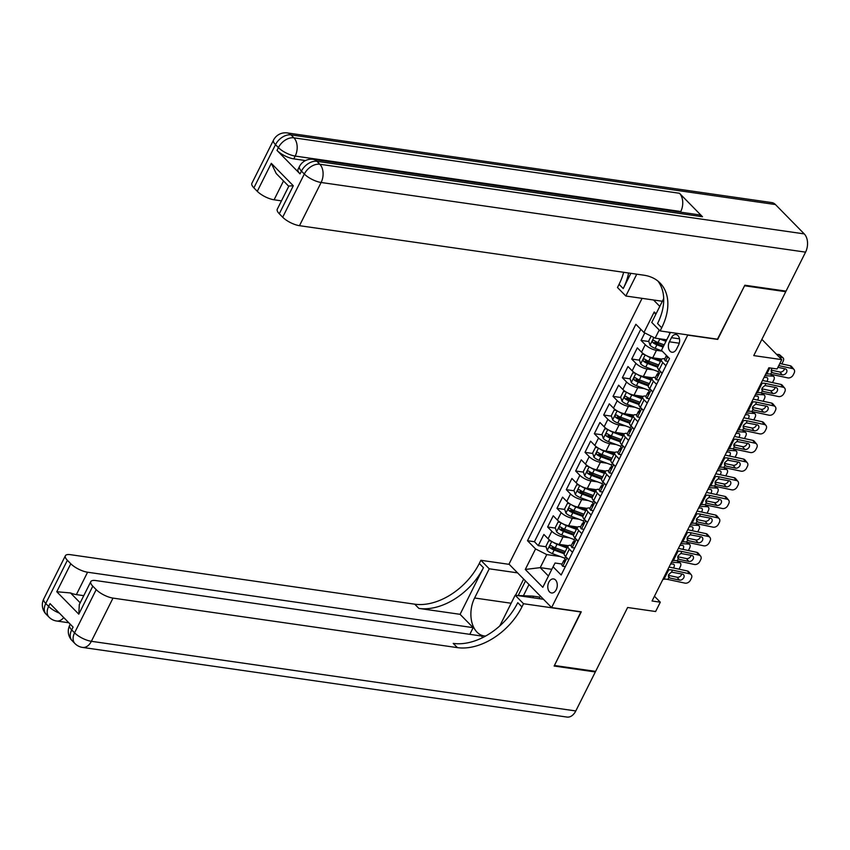 <?xml version="1.0" encoding="UTF-8"?>
<svg xmlns="http://www.w3.org/2000/svg" width="850" height="850" viewBox="0 0 850 850"><rect width="100%" height="100%" fill="white"/><g stroke="black" fill="none" stroke-linecap="round" stroke-linejoin="round"><path stroke-width="1.27" d="M556.219 589.709A7.098 4.686 -81.8 0 0 553.541 578.924A7.098 4.686 -81.8 0 0 548.845 582.186A7.098 4.686 -81.8 0 0 551.523 592.971A7.098 4.686 -81.8 0 0 556.219 589.709M642.079 298.35L508.991 564.124L551.618 607.569L687.809 334.921M551.618 607.569L581.283 611.83L554.423 665.476L595.616 671.394L627.619 607.495L655.626 611.522L660.301 602.193L654.447 596.232M785.071 290.998L785.751 291.699L753.748 355.598L781.766 359.635L761.876 339.373M717.464 339.182L744.558 285.77L785.751 291.699M644.799 332.924L641.049 340.404L648.837 341.519M654.691 342.359L659.239 343.017M661.799 359.104L652.726 357.797A8.872 2.996 -153.4 0 1 641.527 352.155L637.319 347.862L631.709 359.061L639.497 360.177M645.341 361.016L649.899 361.675M652.449 377.761L643.376 376.454A8.872 2.996 26.6 0 1 632.177 370.812L627.969 366.52L622.37 377.719L630.148 378.834M636.002 379.674L640.549 380.332M643.11 396.419L634.036 395.112A8.872 2.996 26.6 0 1 622.838 389.47L618.63 385.178L613.02 396.376L620.808 397.492M626.652 398.342L631.21 398.99M633.771 415.076L624.697 413.769A8.872 2.996 26.6 0 1 613.487 408.127L609.291 403.846L603.681 415.034L611.458 416.149M617.312 416.999L621.871 417.647M624.421 433.734L615.347 432.427A8.872 2.996 26.6 0 1 604.148 426.785L599.941 422.503L594.341 433.691L602.119 434.817M607.973 435.657L612.521 436.305M615.081 452.391L606.008 451.084A8.872 2.996 26.6 0 1 594.809 445.442L590.601 441.161L584.991 452.349L592.779 453.475M598.623 454.314L603.181 454.962M605.742 471.049L596.657 469.742A8.872 2.996 26.6 0 1 585.459 464.1L581.251 459.818L575.652 471.006L583.429 472.132M589.284 472.972L593.842 473.631M596.392 489.706L587.318 488.399A8.872 2.996 26.6 0 1 576.119 482.757L571.912 478.476L566.302 489.674L574.09 490.79M579.944 491.629L584.492 492.288M587.053 508.364L577.979 507.057A8.872 2.996 26.6 0 1 566.78 501.415L562.572 497.133L556.963 508.332L564.74 509.447M570.594 510.287L575.153 510.946M577.702 527.021L568.629 525.725A8.872 2.996 26.6 0 1 557.43 520.072L553.222 515.791L547.623 526.989L555.401 528.105M561.255 528.944L565.803 529.603M572.496 552.33L569.341 549.121A8.872 2.996 -153.4 0 1 568.002 546.093A8.872 2.996 -153.4 0 1 571.327 545.371L571.381 545.381M581.836 533.673L578.68 530.464A8.872 2.996 -153.4 0 1 577.341 527.436A8.872 2.996 -153.4 0 1 580.667 526.713L580.72 526.713M591.186 515.015L588.03 511.796A8.872 2.996 -153.4 0 1 586.691 508.778A8.872 2.996 -153.4 0 1 590.006 508.056L590.07 508.056M600.525 496.358L597.369 493.138A8.872 2.996 -153.4 0 1 596.031 490.121A8.872 2.996 -153.4 0 1 599.356 489.398L599.409 489.398M609.864 477.7L606.719 474.481A8.872 2.996 -153.4 0 1 605.381 471.463A8.872 2.996 -153.4 0 1 608.696 470.73L608.749 470.741M619.214 459.043L616.059 455.823A8.872 2.996 -153.4 0 1 614.72 452.806A8.872 2.996 -153.4 0 1 618.035 452.072L618.099 452.083M628.554 440.385L625.398 437.166A8.872 2.996 -153.4 0 1 624.059 434.148A8.872 2.996 -153.4 0 1 627.385 433.415L627.438 433.426M637.904 421.717L634.748 418.508A8.872 2.996 -153.4 0 1 633.409 415.48A8.872 2.996 -153.4 0 1 636.724 414.757L636.778 414.768M647.243 403.059L644.088 399.851A8.872 2.996 -153.4 0 1 642.749 396.822A8.872 2.996 -153.4 0 1 646.074 396.1L646.128 396.111M656.582 384.402L653.438 381.193A8.872 2.996 -153.4 0 1 652.088 378.165A8.872 2.996 -153.4 0 1 655.414 377.442L655.467 377.453M781.766 359.635L777.091 368.964L768.857 367.774L652.056 601.003L660.301 602.193M671.447 337.694L669.396 341.796A6.874 4.537 -81.8 0 0 671.989 352.24A6.874 4.537 -81.8 0 0 676.536 349.084L678.597 344.973A6.874 4.537 -81.8 0 0 676.005 334.528A6.874 4.537 -81.8 0 0 671.447 337.694L679.479 338.853M653.523 299.986L659.802 306.382M562.031 564.039L555.061 563.029L553.074 566.78L561.149 575.004L669.524 358.562L661.459 350.338L670.438 332.424M553.074 566.78L542.799 587.308L525.279 569.457L535.564 548.93L527.499 540.717L635.874 324.275L643.949 332.499L654.224 311.971L656.062 313.841M569.564 537.859L563.029 536.913A8.872 2.996 -153.4 0 1 551.831 531.271L547.623 526.989M568.363 545.679L559.289 544.383L563.029 536.913M578.903 519.201L572.369 518.256A8.872 2.996 -153.4 0 1 561.17 512.614L556.963 508.332M588.253 500.533L581.708 499.598A8.872 2.996 -153.4 0 1 570.509 493.956L566.302 489.674M597.593 481.876L591.058 480.941A8.872 2.996 -153.4 0 1 579.859 475.299L575.652 471.006M606.932 463.218L600.398 462.283A8.872 2.996 -153.4 0 1 589.199 456.641L584.991 452.349M616.282 444.561L609.747 443.626A8.872 2.996 -153.4 0 1 598.538 437.984L594.341 433.691M625.621 425.903L619.087 424.968A8.872 2.996 -153.4 0 1 607.888 419.316L603.681 415.034M634.961 407.246L628.426 406.311A8.872 2.996 -153.4 0 1 617.227 400.658L613.02 396.376M644.311 388.588L637.776 387.653A8.872 2.996 -153.4 0 1 626.577 382.001L622.37 377.719M653.65 369.931L647.116 368.985A8.872 2.996 -153.4 0 1 635.917 363.343L631.709 359.061M665.933 365.744L662.777 362.536A8.872 2.996 -153.4 0 1 661.438 359.507A8.872 2.996 -153.4 0 1 664.753 358.785L664.817 358.796M662.267 351.167L656.466 350.328A8.872 2.996 -153.4 0 1 645.256 344.686L641.049 340.404M640.794 329.279L534.416 541.716L538.273 545.647L546.061 546.763M559.289 544.383A8.872 2.996 26.6 0 1 548.091 538.73L543.883 534.448L538.273 545.647M662.192 373.214L659.037 369.994A8.872 2.996 -153.4 0 1 657.698 366.977L661.438 359.507M652.088 378.165L648.359 385.634A8.872 2.996 26.6 0 0 649.697 388.652L652.853 391.871M642.749 396.822L639.009 404.292A8.872 2.996 26.6 0 0 640.347 407.309L643.503 410.529M633.409 415.48L629.669 422.949A8.872 2.996 26.6 0 0 631.008 425.967L634.164 429.186M624.059 434.148L620.33 441.607A8.872 2.996 26.6 0 0 621.669 444.635L624.814 447.844M614.72 452.806L610.98 460.264A8.872 2.996 26.6 0 0 612.319 463.293L615.474 466.501M605.381 471.463L601.641 478.922A8.872 2.996 26.6 0 0 602.979 481.95L606.135 485.159M596.031 490.121L592.291 497.579A8.872 2.996 26.6 0 0 593.629 500.608L596.785 503.816M586.691 508.778L582.951 516.237A8.872 2.996 26.6 0 0 584.29 519.265L587.446 522.474M577.341 527.436L573.612 534.894A8.872 2.996 26.6 0 0 574.951 537.923L578.106 541.131M568.002 546.093L564.262 553.562A8.872 2.996 26.6 0 0 565.601 556.58L568.756 559.799M659.218 330.013L655.148 338.141L643.949 332.499M666.74 339.809L655.148 338.141M717.697 339.416L688.032 335.155M669.917 333.466L668.642 332.169M551.809 569.309L540.217 567.641L548.452 576.024M560.214 556.516L546.763 554.582L540.217 567.641L525.279 569.457M551.905 547.602L556.463 548.261M534.416 541.716L527.499 540.717M535.564 548.93L546.763 554.582M655.701 314.564L654.224 311.971M778.759 365.617L792.455 368.56L790.117 365.723A4.431 3.315 -39.5 0 1 791.669 366.637L794.006 369.474A4.431 3.315 140.5 0 0 792.455 368.56M779.822 363.513L790.117 365.723M668.1 361.409L665.497 361.016A5.876 1.987 -153.4 0 1 664.668 359.072L666.442 355.523A5.876 1.987 26.6 0 0 666.612 356.618L667.484 356.479M765.595 374.276L766.764 374.011A11.082 3.751 -153.4 0 1 770.61 374.202L787.791 377.889A4.431 3.315 140.5 0 0 793.209 374.924L794.144 373.065A4.431 3.315 140.5 0 0 794.006 369.474M777.92 367.306L785.209 368.868A3.549 2.656 -39.5 0 1 786.452 369.591A3.549 2.656 -39.5 0 1 786.558 372.459A3.549 2.656 -39.5 0 1 782.223 374.839L779.875 372.002L771.162 370.132M779.875 372.002A3.549 2.656 140.5 0 0 784.221 369.623A3.549 2.656 140.5 0 0 784.539 368.719M771.109 371.206L772.778 372.81L782.223 374.839M772.778 372.81L771.619 372.194L771.471 369.293L772.172 368.252M771.662 372.236L770.61 374.202M651.164 336.132L648.688 341.073L650.059 345.281A5.876 1.987 26.6 0 0 655.138 348.351L662.012 350.901M658.994 338.693A5.876 1.987 26.6 0 0 659.812 339.022L665.986 341.317M779.492 357.319L782 357.467L778.632 354.471A4.431 2.582 -48.5 0 1 779.705 354.886L783.073 357.871A4.431 2.582 131.5 0 0 782 357.467M776.592 354.354L778.632 354.471M663.648 339.362L666.442 340.404M664.211 344.856L658.028 342.571A5.876 1.987 -153.4 0 1 654.022 340.414C652.492 340.212 652.12 340.956 652.906 342.646A5.876 1.987 26.6 0 0 656.912 344.803L663.085 347.098M663.542 346.184L656.54 343.581A2.996 1.009 -153.4 0 1 655.276 342.986L652.906 342.646M783.073 357.871A4.431 2.582 131.5 0 1 783.116 361.367L782.181 363.237A4.431 2.582 131.5 0 1 781.777 363.938M516.981 595.478L532.929 596.126L539.516 597.082L539.984 598.782M532.929 596.126L533.386 597.837M305.49 160.554L293.792 158.876A13.303 4.494 -153.4 0 1 276.994 150.407L300.039 173.889A13.303 4.494 -153.4 0 1 298.031 169.352L299.434 166.558A13.303 4.494 26.6 0 0 301.442 171.084L300.039 173.889M744.844 285.217L717.793 339.235L660.121 330.937L661.704 327.771A55.431 37.166 135.5 0 0 660.067 283.018A55.431 37.166 135.5 0 0 643.875 275.198L299.487 225.686A13.303 4.494 -153.4 0 1 282.689 217.218L304.321 174.027L301.442 171.084A13.303 8.914 135.5 0 1 316.933 161.319L319.812 164.252L804.249 233.899A13.303 8.787 98.2 0 1 805.566 252.142L786.037 291.136L744.844 285.217M660.121 330.937L651.759 322.426L663.701 298.584M630.849 273.328L623.22 288.554A55.431 37.166 135.5 0 0 628.586 272.999M636.767 274.178L625.834 296.013L617.482 287.502L619.066 284.325A55.431 37.166 135.5 0 0 623.645 272.287M279.289 213.754A13.303 4.494 -153.4 0 1 277.281 209.217L288.756 186.299L276.229 173.538L271.299 163.338L293.303 185.768L279.289 213.754L282.689 217.218M775.444 204.553L291.008 134.895A13.303 8.787 -81.8 0 0 287.289 132.929L771.736 202.576A13.303 8.787 98.2 0 1 775.444 204.553L804.249 233.899M702.504 216.75L316.933 161.319A13.303 8.787 -81.8 0 0 313.214 159.343L698.796 214.784A13.303 8.787 98.2 0 1 702.504 216.75L679.458 193.269A13.303 8.787 98.2 0 1 680.765 211.512L680.446 212.139M662.362 301.261L625.834 296.013M281.467 200.855L274.082 199.792A13.303 4.494 -153.4 0 1 257.284 191.324L271.299 163.338M276.994 150.407L278.396 147.602L275.506 144.67L253.884 187.861L257.284 191.324M253.884 187.861A13.303 4.494 -153.4 0 1 251.876 183.334L273.498 140.133A13.303 4.494 26.6 0 0 275.506 144.67A13.303 8.914 135.5 0 1 291.008 134.895L293.888 137.827L679.458 193.269M661.704 327.771L657.56 323.542A55.431 37.166 135.5 0 0 657.868 281.031M293.303 185.768L289.457 185.969M594.649 671.256L595.329 671.957L575.801 710.951L91.364 641.304A13.303 8.787 -81.8 0 1 82.556 647.424A13.303 13.303 0 0 1 74.959 643.577A13.303 8.914 -44.5 0 1 74.566 632.836L96.199 589.634A13.303 4.494 26.6 0 0 112.997 598.102L91.364 641.304A13.303 4.494 -153.4 0 1 74.566 632.836L71.687 629.903L73.089 627.098L50.033 603.617L48.641 606.411L45.751 603.479A13.303 4.494 -153.4 0 1 43.743 598.942L65.376 555.751A13.303 4.494 26.6 0 0 67.384 560.288L45.751 603.479A13.303 8.914 135.5 0 0 46.144 614.221A13.303 13.303 0 0 1 43.743 598.942M595.329 671.957L554.136 666.039L580.964 611.787M517.565 572.868L489.239 568.799L474.608 597.996A24.948 16.479 -81.8 0 0 484.022 635.896A24.948 16.479 -81.8 0 0 485.679 636.002M499.672 626.014A24.948 16.479 -81.8 0 0 500.544 624.41L515.164 595.213L523.515 603.723L521.932 606.9A55.431 37.166 -44.5 0 1 457.374 647.626L112.997 598.102M489.239 568.799L480.877 560.288L479.294 563.454A55.431 37.166 -44.5 0 1 414.736 604.18L70.359 554.668A13.303 4.494 26.6 0 0 65.376 555.751M460.084 614.327L483.438 567.683A55.431 37.166 -44.5 0 1 418.891 608.409L460.084 614.327L473.163 627.651L469.816 634.334M482.832 637.511L481.344 635.991L95.763 580.55A13.303 4.494 26.6 0 0 90.791 581.644A13.303 4.494 26.6 0 0 92.799 586.171L78.784 614.168L56.769 591.738L70.507 592.949L80.187 602.809M56.769 591.738L70.784 563.752L67.384 560.288M70.784 563.752A13.303 4.494 26.6 0 0 87.582 572.22L76.373 594.607A13.303 4.494 -153.4 0 1 70.507 592.949M473.163 627.651L87.582 572.22M575.801 710.951A13.303 8.787 98.2 0 1 567.003 717.071L82.556 647.424M543.501 599.282L515.164 595.213M581.188 612.021L523.515 603.723M509.214 564.357L480.877 560.288M96.199 589.634L92.799 586.171M83.757 595.669L76.373 594.607M521.932 606.9L517.778 602.671A55.431 37.166 -44.5 0 1 453.231 643.397L457.374 647.626M90.791 581.644L79.305 604.562L78.784 614.168M515.546 595.266L523.653 579.073M525.502 580.954L518.319 595.298M529.008 584.524L523.472 595.584M760.92 383.605L762.099 383.339A11.082 3.751 -153.4 0 1 765.946 383.531L783.116 387.217L780.768 384.381A4.431 3.315 -39.5 0 1 782.319 385.294L784.667 388.131A4.431 3.315 140.5 0 0 783.116 387.217M762.492 380.481A16.628 5.621 -153.4 0 1 763.597 380.694L780.768 384.381M658.761 380.067L656.157 379.674A5.876 1.987 -153.4 0 1 655.329 377.729L657.103 374.191A5.876 1.987 26.6 0 0 657.273 375.275L657.528 375.456M756.256 392.944L757.424 392.668A11.082 3.751 -153.4 0 1 761.271 392.859L778.441 396.546A4.431 3.315 140.5 0 0 783.87 393.582L784.805 391.723A4.431 3.315 140.5 0 0 784.667 388.131M661.927 373.734L661.544 372.555M761.759 389.863L763.428 391.467L762.28 390.851L762.131 387.951L764.936 385.539L775.869 387.526A3.549 2.656 -39.5 0 1 777.112 388.248A3.549 2.656 -39.5 0 1 777.219 391.127A3.549 2.656 -39.5 0 1 772.873 393.497L770.536 390.66L761.823 388.79M770.536 390.66A3.549 2.656 140.5 0 0 774.881 388.28A3.549 2.656 140.5 0 0 775.189 387.377M763.428 391.467L772.873 393.497M762.312 390.894L761.271 392.859M658.527 373.469L657.666 373.756A5.876 1.987 26.6 0 0 657.103 374.191M657.879 375.371L657.273 375.275L658.389 373.044A5.876 1.987 -153.4 0 1 658.229 371.949L659.143 370.111M751.581 402.273L752.749 401.997A11.082 3.751 -153.4 0 1 756.596 402.188L773.766 405.886L771.428 403.038A4.431 3.315 -39.5 0 1 772.979 403.952L775.317 406.789A4.431 3.315 140.5 0 0 773.766 405.886M753.143 399.139A16.628 5.621 -153.4 0 1 754.258 399.351L771.428 403.038M649.421 398.724L646.818 398.331A5.876 1.987 -153.4 0 1 645.989 396.387L647.764 392.849A5.876 1.987 26.6 0 0 647.934 393.943L648.189 394.124M746.906 411.602L748.085 411.336A11.082 3.751 -153.4 0 1 751.931 411.517L769.101 415.214A4.431 3.315 140.5 0 0 774.531 412.239L775.455 410.38A4.431 3.315 140.5 0 0 775.317 406.789M652.588 392.392L652.205 391.212M752.42 408.521L754.088 410.125L752.93 409.509L752.792 406.608L755.586 404.196L766.519 406.183A3.549 2.656 -39.5 0 1 767.763 406.916A3.549 2.656 -39.5 0 1 767.879 409.785A3.549 2.656 -39.5 0 1 763.534 412.154L761.196 409.317L752.473 407.447M761.196 409.317A3.549 2.656 140.5 0 0 765.531 406.948A3.549 2.656 140.5 0 0 765.85 406.034M754.088 410.125L763.534 412.154M752.972 409.551L751.931 411.517M649.188 392.126L648.327 392.413A5.876 1.987 26.6 0 0 647.764 392.849M648.539 394.028L647.934 393.943L649.049 391.701A5.876 1.987 -153.4 0 1 648.879 390.607L649.804 388.769M742.241 420.931L743.41 420.665A11.082 3.751 -153.4 0 1 747.256 420.846L764.426 424.543L762.089 421.706A4.431 3.315 -39.5 0 1 763.64 422.609L765.977 425.446A4.431 3.315 140.5 0 0 764.426 424.543M743.803 417.796A16.628 5.621 -153.4 0 1 744.908 418.009L762.089 421.706M640.071 417.382L637.468 416.989A5.876 1.987 -153.4 0 1 636.639 415.044L638.414 411.506A5.876 1.987 26.6 0 0 638.584 412.601L638.839 412.781M737.566 430.259L738.735 429.994A11.082 3.751 -153.4 0 1 742.581 430.174L759.751 433.872A4.431 3.315 140.5 0 0 765.181 430.897L766.116 429.038A4.431 3.315 140.5 0 0 765.977 425.446M643.248 411.049L642.855 409.87M743.081 427.178L744.749 428.783L743.591 428.166L743.442 425.266L746.247 422.864L757.18 424.841A3.549 2.656 -39.5 0 1 758.423 425.574A3.549 2.656 -39.5 0 1 758.529 428.442A3.549 2.656 -39.5 0 1 754.194 430.812L751.846 427.975L743.134 426.105M751.846 427.975A3.549 2.656 140.5 0 0 756.192 425.606A3.549 2.656 140.5 0 0 756.5 424.692M744.749 428.783L754.194 430.812M743.633 428.209L742.581 430.174M639.848 410.784L638.977 411.071A5.876 1.987 26.6 0 0 638.414 411.506M639.2 412.686L638.584 412.601L639.71 410.359A5.876 1.987 -153.4 0 1 639.54 409.264L640.464 407.426M732.891 439.588L734.071 439.322A11.082 3.751 -153.4 0 1 737.906 439.503L755.087 443.201L752.739 440.364A4.431 3.315 -39.5 0 1 754.29 441.267L756.638 444.104A4.431 3.315 140.5 0 0 755.087 443.201M734.464 436.454A16.628 5.621 -153.4 0 1 735.569 436.666L752.739 440.364M630.732 436.039L628.129 435.646A5.876 1.987 -153.4 0 1 627.3 433.702L629.074 430.164A5.876 1.987 26.6 0 0 629.244 431.258L629.499 431.439M728.216 448.917L729.396 448.651A11.082 3.751 -153.4 0 1 733.242 448.842L750.412 452.529A4.431 3.315 140.5 0 0 755.841 449.554L756.776 447.695A4.431 3.315 140.5 0 0 756.638 444.104M633.898 429.707L633.516 428.527M733.731 445.836L735.399 447.44L734.241 446.824L734.102 443.923L736.907 441.522L747.841 443.498A3.549 2.656 -39.5 0 1 749.084 444.231A3.549 2.656 -39.5 0 1 749.19 447.1A3.549 2.656 -39.5 0 1 744.844 449.469L742.507 446.632L733.784 444.763M742.507 446.632A3.549 2.656 140.5 0 0 746.852 444.263A3.549 2.656 140.5 0 0 747.161 443.36M735.399 447.44L744.844 449.469M734.283 446.866L733.242 448.842M630.498 429.441L629.638 429.728A5.876 1.987 26.6 0 0 629.074 430.164M629.85 431.343L629.244 431.258L630.36 429.016A5.876 1.987 -153.4 0 1 630.19 427.922L631.114 426.084M644.481 354.482L642.154 354.131L639.349 359.731L640.719 363.938A5.876 1.987 26.6 0 0 645.787 367.009L658.357 371.673M646.903 355.842A5.876 1.987 26.6 0 0 650.463 357.68L660.492 361.399M764.904 375.668L772.661 376.125L770.461 374.17M654.309 358.02L660.949 360.485M642.154 354.131L644.459 354.461M658.718 364.947L648.688 361.229A5.876 1.987 -153.4 0 1 644.683 359.072C643.153 358.87 642.781 359.614 643.556 361.303A5.876 1.987 26.6 0 0 647.572 363.46L657.613 367.2M658.049 366.276L647.19 362.238A2.996 1.009 -153.4 0 1 645.926 361.654L643.556 361.303M772.661 376.125A4.431 2.582 131.5 0 1 773.734 376.529A4.431 2.582 131.5 0 1 773.776 380.024L772.841 381.894A4.431 2.582 131.5 0 1 772.438 382.596M766.859 381.395A3.549 2.061 -48.5 0 0 767.348 380.609A3.549 2.061 -48.5 0 0 767.316 377.814A3.549 2.061 -48.5 0 0 766.456 377.485L764.065 377.347M763.619 378.218A3.549 2.061 131.5 0 0 763.969 377.623A3.549 2.061 131.5 0 0 764.097 377.347M635.131 373.139L632.804 372.789L629.999 378.388L631.369 382.606A5.876 1.987 26.6 0 0 636.448 385.666L649.018 390.341M637.564 374.51A5.876 1.987 26.6 0 0 641.123 376.337L651.143 380.067M755.554 394.326L763.321 394.783L761.111 392.828M644.959 376.678L651.599 379.142M632.804 372.789L635.109 373.118M649.368 383.605L639.349 379.886A5.876 1.987 -153.4 0 1 635.332 377.729C633.803 377.527 633.431 378.271 634.217 379.971A5.876 1.987 26.6 0 0 638.222 382.128L648.274 385.858M648.709 384.933L637.851 380.896A2.996 1.009 -153.4 0 1 636.586 380.311L634.217 379.971M763.321 394.783A4.431 2.582 131.5 0 1 764.384 395.186A4.431 2.582 131.5 0 1 764.426 398.682L763.491 400.552A4.431 2.582 131.5 0 1 763.088 401.253M757.52 400.053A3.549 2.061 -48.5 0 0 757.998 399.266A3.549 2.061 -48.5 0 0 757.966 396.472A3.549 2.061 -48.5 0 0 757.116 396.142L754.715 396.004M754.279 396.876A3.549 2.061 131.5 0 0 754.63 396.281A3.549 2.061 131.5 0 0 754.758 396.004M625.791 391.797L623.464 391.446L620.659 397.046L622.03 401.264A5.876 1.987 26.6 0 0 627.109 404.324L639.678 408.999M628.224 393.168A5.876 1.987 26.6 0 0 631.773 394.995L641.803 398.724M746.215 412.983L753.971 413.44L751.772 411.485M635.619 395.335L642.26 397.811M623.464 391.446L625.77 391.776M640.029 402.263L629.999 398.544A5.876 1.987 -153.4 0 1 625.993 396.387C624.463 396.185 624.091 396.929 624.878 398.629A5.876 1.987 26.6 0 0 628.883 400.786L638.934 404.515M639.359 403.591L628.501 399.553A2.996 1.009 -153.4 0 1 627.247 398.969L624.878 398.629M753.971 413.44A4.431 2.582 131.5 0 1 755.044 413.844A4.431 2.582 131.5 0 1 755.087 417.35L754.152 419.209A4.431 2.582 131.5 0 1 753.748 419.911M748.181 418.71A3.549 2.061 -48.5 0 0 748.659 417.924A3.549 2.061 -48.5 0 0 748.627 415.129A3.549 2.061 -48.5 0 0 747.766 414.8L745.376 414.662A3.549 2.061 131.5 0 1 745.28 414.938A3.549 2.061 131.5 0 1 744.94 415.533M616.441 410.454L614.114 410.104L611.32 415.703L612.691 419.921A5.876 1.987 26.6 0 0 617.759 422.981L630.328 427.656M618.874 411.825A5.876 1.987 26.6 0 0 622.434 413.652L632.453 417.382M736.876 431.641L744.632 432.098L742.433 430.142M626.28 413.993L632.921 416.468M614.114 410.104L616.42 410.444M630.679 420.92L620.659 417.201A5.876 1.987 -153.4 0 1 616.654 415.044C615.124 414.842 614.741 415.597 615.528 417.286A5.876 1.987 26.6 0 0 619.533 419.443L629.584 423.172M630.02 422.248L619.161 418.211A2.996 1.009 -153.4 0 1 617.897 417.626L615.528 417.286M744.632 432.098A4.431 2.582 131.5 0 1 745.705 432.512A4.431 2.582 131.5 0 1 745.747 436.007L744.812 437.867A4.431 2.582 131.5 0 1 744.409 438.568M738.831 437.368A3.549 2.061 -48.5 0 0 739.319 436.581A3.549 2.061 -48.5 0 0 739.277 433.787A3.549 2.061 -48.5 0 0 738.427 433.457L736.036 433.319A3.549 2.061 131.5 0 1 735.941 433.596A3.549 2.061 131.5 0 1 735.59 434.191M723.552 458.246L724.721 457.98A11.082 3.751 -153.4 0 1 728.567 458.171L745.737 461.858L743.399 459.021A4.431 3.315 -39.5 0 1 744.951 459.924L747.288 462.761A4.431 3.315 140.5 0 0 745.737 461.858M725.114 455.111A16.628 5.621 -153.4 0 1 726.229 455.324L743.399 459.021M621.382 454.697L618.789 454.314A5.876 1.987 -153.4 0 1 617.95 452.37L619.735 448.821A5.876 1.987 26.6 0 0 619.894 449.916L620.149 450.096M718.877 467.574L720.046 467.309A11.082 3.751 -153.4 0 1 723.892 467.5L741.072 471.187A4.431 3.315 140.5 0 0 746.491 468.223L747.426 466.353A4.431 3.315 140.5 0 0 747.288 462.761M624.559 448.364L624.176 447.185M724.391 464.493L726.059 466.098L724.901 465.481L724.763 462.581L727.558 460.179L738.491 462.156A3.549 2.656 -39.5 0 1 739.734 462.889A3.549 2.656 -39.5 0 1 739.851 465.757A3.549 2.656 -39.5 0 1 735.505 468.127L733.157 465.29L724.444 463.42M733.157 465.29A3.549 2.656 140.5 0 0 737.503 462.921A3.549 2.656 140.5 0 0 737.821 462.017M726.059 466.098L735.505 468.127M724.944 465.524L723.892 467.5M621.159 448.099L620.298 448.386A5.876 1.987 26.6 0 0 619.735 448.821M620.511 450.001L619.894 449.916L621.021 447.674A5.876 1.987 -153.4 0 1 620.851 446.579L621.775 444.741M607.102 429.112L604.775 428.761L601.97 434.361L603.341 438.579A5.876 1.987 26.6 0 0 608.419 441.639L620.989 446.314M609.535 430.483A5.876 1.987 26.6 0 0 613.094 432.31L623.114 436.039M727.526 450.298L735.293 450.755L733.082 448.8M616.93 432.661L623.571 435.126M604.775 428.761L607.081 429.101M621.339 439.578L611.32 435.859A5.876 1.987 -153.4 0 1 607.304 433.702C605.774 433.5 605.402 434.254 606.188 435.944A5.876 1.987 26.6 0 0 610.194 438.101L620.245 441.83M620.681 440.906L609.822 436.868A2.996 1.009 -153.4 0 1 608.558 436.284L606.188 435.944M735.293 450.755A4.431 2.582 131.5 0 1 736.355 451.169A4.431 2.582 131.5 0 1 736.398 454.665L735.463 456.524A4.431 2.582 131.5 0 1 735.059 457.226M729.491 456.025A3.549 2.061 -48.5 0 0 729.969 455.239A3.549 2.061 -48.5 0 0 729.938 452.444A3.549 2.061 -48.5 0 0 729.077 452.115L726.686 451.977M726.251 452.848A3.549 2.061 131.5 0 0 726.601 452.253A3.549 2.061 131.5 0 0 726.729 451.977M714.202 476.903L715.381 476.638A11.082 3.751 -153.4 0 1 719.227 476.829L736.398 480.516L734.06 477.679A4.431 3.315 -39.5 0 1 735.611 478.582L737.949 481.419A4.431 3.315 140.5 0 0 736.398 480.516M715.774 473.779A16.628 5.621 -153.4 0 1 716.879 473.992L734.06 477.679M612.043 473.354L609.439 472.972A5.876 1.987 -153.4 0 1 608.611 471.027L610.385 467.479A5.876 1.987 26.6 0 0 610.555 468.573L610.81 468.754M709.537 486.232L710.706 485.966A11.082 3.751 -153.4 0 1 714.553 486.158L731.722 489.844A4.431 3.315 140.5 0 0 737.152 486.88L738.087 485.01A4.431 3.315 140.5 0 0 737.949 481.419M615.209 467.022L614.826 465.842M715.052 483.151L716.72 484.755L715.562 484.149L715.413 481.249L718.218 478.837L729.151 480.813A3.549 2.656 -39.5 0 1 730.394 481.546A3.549 2.656 -39.5 0 1 730.501 484.415A3.549 2.656 -39.5 0 1 726.166 486.784L723.817 483.947L715.105 482.078M723.817 483.947A3.549 2.656 140.5 0 0 728.163 481.578A3.549 2.656 140.5 0 0 728.471 480.675M716.72 484.755L726.166 486.784M715.594 484.181L714.553 486.158M611.809 466.767L610.948 467.043A5.876 1.987 26.6 0 0 610.385 467.479M611.171 468.658L610.555 468.573L611.681 466.331A5.876 1.987 -153.4 0 1 611.511 465.237L612.425 463.399M597.763 447.769L595.436 447.419L592.631 453.018L594.001 457.236A5.876 1.987 26.6 0 0 599.08 460.307L611.639 464.971M600.196 449.14A5.876 1.987 26.6 0 0 603.744 450.978L613.774 454.697M718.186 468.956L725.942 469.413L723.743 467.468M607.591 451.318L614.231 453.783M595.436 447.419L597.741 447.759M612 458.246L601.97 454.516A5.876 1.987 -153.4 0 1 597.964 452.359C596.434 452.168 596.062 452.912 596.838 454.601A5.876 1.987 26.6 0 0 600.854 456.758L610.906 460.487M611.331 459.563L600.472 455.536A2.996 1.009 -153.4 0 1 599.218 454.941L596.838 454.601M725.942 469.413A4.431 2.582 131.5 0 1 727.016 469.827A4.431 2.582 131.5 0 1 727.058 473.322L726.123 475.182A4.431 2.582 131.5 0 1 725.719 475.883M720.141 474.693A3.549 2.061 -48.5 0 0 720.63 473.907A3.549 2.061 -48.5 0 0 720.598 471.102A3.549 2.061 -48.5 0 0 719.737 470.772L717.347 470.634M716.911 471.506A3.549 2.061 131.5 0 0 717.251 470.911A3.549 2.061 131.5 0 0 717.379 470.634M704.862 495.561L706.031 495.295A11.082 3.751 -153.4 0 1 709.878 495.486L727.058 499.173L724.71 496.336A4.431 3.315 -39.5 0 1 726.261 497.239L728.609 500.087A4.431 3.315 140.5 0 0 727.058 499.173M706.424 492.437A16.628 5.621 -153.4 0 1 707.54 492.649L724.71 496.336M602.703 492.012L600.1 491.629A5.876 1.987 -153.4 0 1 599.271 489.685L601.046 486.136A5.876 1.987 26.6 0 0 601.216 487.231L601.471 487.411M700.188 504.889L701.367 504.624A11.082 3.751 -153.4 0 1 705.213 504.815L722.383 508.502A4.431 3.315 140.5 0 0 727.812 505.538L728.747 503.668A4.431 3.315 140.5 0 0 728.609 500.087M605.869 485.679L605.487 484.5M705.702 501.819L707.37 503.413L706.212 502.807L706.074 499.906L708.879 497.494L719.812 499.481A3.549 2.656 -39.5 0 1 721.044 500.204A3.549 2.656 -39.5 0 1 721.161 503.072A3.549 2.656 -39.5 0 1 716.816 505.442L714.478 502.605L705.755 500.735M714.478 502.605A3.549 2.656 140.5 0 0 718.813 500.236A3.549 2.656 140.5 0 0 719.132 499.332M707.37 503.413L716.816 505.442M706.254 502.839L705.213 504.815M602.469 485.424L601.609 485.711A5.876 1.987 26.6 0 0 601.046 486.136M601.821 487.316L601.216 487.231L602.331 484.989A5.876 1.987 -153.4 0 1 602.161 483.894L603.086 482.056M586.086 466.087L588.391 466.416L586.086 466.087L583.281 471.676L584.662 475.894A5.876 1.987 26.6 0 0 589.73 478.964L602.299 483.629M590.846 467.797A5.876 1.987 26.6 0 0 594.405 469.636L604.424 473.354M708.847 487.613L716.603 488.07L714.393 486.126M598.241 469.976L604.881 472.441M602.65 476.903L592.631 473.174A5.876 1.987 -153.4 0 1 588.625 471.017C587.084 470.826 586.713 471.569 587.499 473.259A5.876 1.987 26.6 0 0 591.504 475.416L601.556 479.145M601.991 478.221L591.133 474.194A2.996 1.009 -153.4 0 1 589.868 473.599L587.499 473.259M716.603 488.07A4.431 2.582 131.5 0 1 717.676 488.484A4.431 2.582 131.5 0 1 717.708 491.98L716.784 493.85A4.431 2.582 131.5 0 1 716.369 494.541M710.802 493.351A3.549 2.061 -48.5 0 0 711.28 492.564A3.549 2.061 -48.5 0 0 711.248 489.759A3.549 2.061 -48.5 0 0 710.398 489.43L707.997 489.292M707.561 490.163A3.549 2.061 131.5 0 0 707.912 489.579A3.549 2.061 131.5 0 0 708.039 489.292M695.523 514.218L696.692 513.952A11.082 3.751 -153.4 0 1 700.538 514.144L717.708 517.831L715.371 514.994A4.431 3.315 -39.5 0 1 716.922 515.908L719.259 518.744A4.431 3.315 140.5 0 0 717.708 517.831M697.085 511.094A16.628 5.621 -153.4 0 1 698.19 511.307L715.371 514.994M593.353 510.669L590.75 510.287A5.876 1.987 -153.4 0 1 589.921 508.342L591.696 504.794A5.876 1.987 26.6 0 0 591.866 505.888L592.121 506.069M690.848 523.547L692.017 523.281A11.082 3.751 -153.4 0 1 695.863 523.472L713.033 527.159A4.431 3.315 140.5 0 0 718.463 524.195L719.398 522.325A4.431 3.315 140.5 0 0 719.259 518.744M596.53 504.337L596.148 503.158M696.362 520.476L698.031 522.081L696.872 521.464L696.724 518.564L699.529 516.152L710.462 518.139A3.549 2.656 -39.5 0 1 711.705 518.861A3.549 2.656 -39.5 0 1 711.811 521.73A3.549 2.656 -39.5 0 1 707.476 524.11L705.128 521.263L696.416 519.392M705.128 521.263A3.549 2.656 140.5 0 0 709.474 518.893A3.549 2.656 140.5 0 0 709.782 517.99M698.031 522.081L707.476 524.11M696.915 521.496L695.863 523.472M593.13 504.082L592.259 504.369A5.876 1.987 26.6 0 0 591.696 504.794M592.482 505.973L591.866 505.888L592.992 503.646A5.876 1.987 -153.4 0 1 592.822 502.552L593.746 500.714M576.746 484.744L579.052 485.074L576.746 484.744L573.941 490.333L575.312 494.551A5.876 1.987 26.6 0 0 580.391 497.622L592.96 502.286M581.506 486.455A5.876 1.987 26.6 0 0 585.055 488.293L595.085 492.012M699.497 506.271L707.253 506.728L705.054 504.783M588.901 488.633L595.542 491.098M593.311 495.561L583.281 491.831A5.876 1.987 -153.4 0 1 579.275 489.674C577.745 489.483 577.373 490.227 578.159 491.916A5.876 1.987 26.6 0 0 582.165 494.073L592.216 497.803M592.641 496.878L581.782 492.851A2.996 1.009 -153.4 0 1 580.529 492.256L578.159 491.916M707.253 506.728A4.431 2.582 131.5 0 1 708.326 507.142A4.431 2.582 131.5 0 1 708.369 510.638L707.434 512.508A4.431 2.582 131.5 0 1 707.03 513.198M701.463 512.008A3.549 2.061 -48.5 0 0 701.941 511.222A3.549 2.061 -48.5 0 0 701.909 508.417A3.549 2.061 -48.5 0 0 701.048 508.098L698.657 507.949M698.222 508.831A3.549 2.061 131.5 0 0 698.562 508.236A3.549 2.061 131.5 0 0 698.7 507.949M686.173 532.876L687.352 532.61A11.082 3.751 -153.4 0 1 691.199 532.801L708.369 536.488L706.021 533.651A4.431 3.315 -39.5 0 1 707.572 534.565L709.92 537.402A4.431 3.315 140.5 0 0 708.369 536.488M687.746 529.752A16.628 5.621 -153.4 0 1 688.851 529.964L706.021 533.651M584.014 529.327L581.411 528.944A5.876 1.987 -153.4 0 1 580.582 527L582.356 523.451A5.876 1.987 26.6 0 0 582.526 524.546L582.781 524.726M681.509 542.204L682.678 541.939A11.082 3.751 -153.4 0 1 686.524 542.13L703.694 545.817A4.431 3.315 140.5 0 0 709.123 542.852L710.058 540.983A4.431 3.315 140.5 0 0 709.92 537.402M587.18 523.005L586.798 521.815M687.013 539.134L688.681 540.738L687.533 540.122L687.384 537.221L690.189 534.809L701.122 536.796A3.549 2.656 -39.5 0 1 702.366 537.519A3.549 2.656 -39.5 0 1 702.472 540.388A3.549 2.656 -39.5 0 1 698.126 542.767L695.789 539.931L687.076 538.05M695.789 539.931A3.549 2.656 140.5 0 0 700.134 537.551A3.549 2.656 140.5 0 0 700.442 536.648M688.681 540.738L698.126 542.767M687.565 540.164L686.524 542.13M583.78 522.739L582.919 523.026A5.876 1.987 26.6 0 0 582.356 523.451M583.132 524.631L582.526 524.546L583.642 522.304A5.876 1.987 -153.4 0 1 583.482 521.22L584.396 519.371M567.407 503.402L569.702 503.731L567.407 503.402L564.602 509.001L565.972 513.209A5.876 1.987 26.6 0 0 571.041 516.279L583.61 520.944M572.156 505.112A5.876 1.987 26.6 0 0 575.716 506.951L585.746 510.669M690.157 524.928L697.914 525.385L695.714 523.441M579.562 507.291L586.202 509.756M583.961 514.218L573.941 510.489A5.876 1.987 -153.4 0 1 569.936 508.332C568.406 508.141 568.034 508.884 568.809 510.574A5.876 1.987 26.6 0 0 572.826 512.731L582.866 516.46M583.302 515.536L572.443 511.509A2.996 1.009 -153.4 0 1 571.179 510.914L568.809 510.574M697.914 525.385A4.431 2.582 131.5 0 1 698.987 525.799A4.431 2.582 131.5 0 1 699.029 529.295L698.094 531.165A4.431 2.582 131.5 0 1 697.691 531.856M692.112 530.666A3.549 2.061 -48.5 0 0 692.601 529.879A3.549 2.061 -48.5 0 0 692.569 527.085A3.549 2.061 -48.5 0 0 691.709 526.756L689.318 526.607M688.872 527.489A3.549 2.061 131.5 0 0 689.222 526.894A3.549 2.061 131.5 0 0 689.35 526.617M676.834 551.533L678.003 551.268A11.082 3.751 -153.4 0 1 681.849 551.459L699.019 555.146L696.681 552.309A4.431 3.315 -39.5 0 1 698.232 553.222L700.57 556.059A4.431 3.315 140.5 0 0 699.019 555.146M678.396 548.409A16.628 5.621 -153.4 0 1 679.511 548.622L696.681 552.309M574.674 547.984L572.071 547.602A5.876 1.987 -153.4 0 1 571.242 545.657L573.017 542.109A5.876 1.987 26.6 0 0 573.187 543.203L573.442 543.384M672.159 560.862L673.338 560.596A11.082 3.751 -153.4 0 1 677.174 560.787L694.354 564.474A4.431 3.315 140.5 0 0 699.773 561.51L700.708 559.64A4.431 3.315 140.5 0 0 700.57 556.059M577.841 541.663L577.458 540.483M677.673 557.791L679.341 559.396L678.183 558.779L678.045 555.879L680.839 553.467L691.773 555.454A3.549 2.656 -39.5 0 1 693.016 556.176A3.549 2.656 -39.5 0 1 693.133 559.045A3.549 2.656 -39.5 0 1 688.787 561.425L686.449 558.588L677.726 556.707M686.449 558.588A3.549 2.656 140.5 0 0 690.784 556.208A3.549 2.656 140.5 0 0 691.103 555.305M679.341 559.396L688.787 561.425M678.226 558.822L677.174 560.787M574.441 541.397L573.58 541.684A5.876 1.987 26.6 0 0 573.017 542.109M573.793 543.288L573.187 543.203L574.303 540.961A5.876 1.987 -153.4 0 1 574.133 539.878L575.057 538.029M558.057 522.059L560.362 522.389L558.057 522.059L555.252 527.659L556.622 531.866A5.876 1.987 26.6 0 0 561.701 534.937L574.271 539.601M562.817 523.77A5.876 1.987 26.6 0 0 566.376 525.608L576.396 529.327M680.808 543.586L688.574 544.043L686.364 542.098M570.212 525.948L576.852 528.413M574.621 532.876L564.602 529.157A5.876 1.987 -153.4 0 1 560.586 527C559.056 526.798 558.684 527.542 559.47 529.231A5.876 1.987 26.6 0 0 563.476 531.388L573.527 535.128M573.963 534.193L563.104 530.166A2.996 1.009 -153.4 0 1 561.839 529.571L559.47 529.231M688.574 544.043A4.431 2.582 131.5 0 1 689.637 544.457A4.431 2.582 131.5 0 1 689.679 547.952L688.744 549.822A4.431 2.582 131.5 0 1 688.341 550.524M682.773 549.323A3.549 2.061 -48.5 0 0 683.251 548.537A3.549 2.061 -48.5 0 0 683.219 545.742A3.549 2.061 -48.5 0 0 682.369 545.413L679.968 545.264M679.532 546.146A3.549 2.061 131.5 0 0 679.883 545.551A3.549 2.061 131.5 0 0 680.011 545.275M667.484 570.191L668.663 569.925A11.082 3.751 -153.4 0 1 672.509 570.116L689.679 573.803L687.342 570.966A4.431 3.315 -39.5 0 1 688.893 571.88L691.231 574.717A4.431 3.315 140.5 0 0 689.679 573.803M669.056 567.067A16.628 5.621 -153.4 0 1 670.161 567.279L687.342 570.966M565.324 566.653L562.721 566.259A5.876 1.987 -153.4 0 1 561.893 564.315L563.667 560.766A5.876 1.987 26.6 0 0 563.837 561.861L564.092 562.041M662.819 579.519L663.988 579.254A11.082 3.751 -153.4 0 1 667.834 579.445L685.004 583.132A4.431 3.315 140.5 0 0 690.434 580.168L691.369 578.298A4.431 3.315 140.5 0 0 691.231 574.717M568.501 560.32L568.108 559.141M668.334 576.449L670.002 578.053L668.844 577.437L668.695 574.536L671.5 572.124L682.433 574.111A3.549 2.656 -39.5 0 1 683.676 574.834A3.549 2.656 -39.5 0 1 683.782 577.702A3.549 2.656 -39.5 0 1 679.447 580.082L677.099 577.246L668.387 575.365M677.099 577.246A3.549 2.656 140.5 0 0 681.445 574.866A3.549 2.656 140.5 0 0 681.753 573.963M670.002 578.053L679.447 580.082M668.886 577.479L667.834 579.445M565.101 560.054L564.23 560.341A5.876 1.987 26.6 0 0 563.667 560.766M564.453 561.956L563.837 561.861L564.963 559.629A5.876 1.987 -153.4 0 1 564.793 558.535L565.707 556.686M551.044 541.067L548.718 540.717L545.912 546.316L547.283 550.524A5.876 1.987 26.6 0 0 552.362 553.594L564.921 558.259M553.477 542.428A5.876 1.987 26.6 0 0 557.026 544.266L567.056 547.984M671.468 562.243L679.224 562.7L677.025 560.756M560.872 544.606L567.513 547.071M548.718 540.717L551.023 541.046M565.282 551.533L555.252 547.814A5.876 1.987 -153.4 0 1 551.246 545.657C549.716 545.456 549.344 546.199 550.12 547.889A5.876 1.987 26.6 0 0 554.136 550.046L564.188 553.786M564.612 552.861L553.754 548.824A2.996 1.009 -153.4 0 1 552.5 548.229L550.12 547.889M679.224 562.7A4.431 2.582 131.5 0 1 680.298 563.114A4.431 2.582 131.5 0 1 680.34 566.61L679.405 568.48A4.431 2.582 131.5 0 1 679.001 569.181M673.434 567.981A3.549 2.061 -48.5 0 0 673.912 567.194A3.549 2.061 -48.5 0 0 673.88 564.4A3.549 2.061 -48.5 0 0 673.019 564.071L670.629 563.922A3.549 2.061 131.5 0 1 670.533 564.209A3.549 2.061 131.5 0 1 670.193 564.804M568.629 525.725L572.369 518.256M577.979 507.057L581.708 499.598M587.318 488.399L591.058 480.941M596.657 469.742L600.398 462.283M606.008 451.084L609.747 443.626M615.347 432.427L619.087 424.968M624.697 413.769L628.426 406.311M634.036 395.112L637.776 387.653M643.376 376.454L647.116 368.985M652.726 357.797L656.466 350.328M641.527 352.155L645.256 344.686M548.091 538.73L551.831 531.271M557.43 520.072L561.17 512.614M566.78 501.415L570.509 493.956M576.119 482.757L579.859 475.299M585.459 464.1L589.199 456.641M594.809 445.442L598.538 437.984M604.148 426.785L607.888 419.316M613.487 408.127L617.227 400.658M622.838 389.47L626.577 382.001M632.177 370.812L635.917 363.343M659.037 369.994L662.777 362.536M649.697 388.652L653.438 381.193M640.347 407.309L644.088 399.851M631.008 425.967L634.748 418.508M621.669 444.635L625.398 437.166M612.319 463.293L616.059 455.823M602.979 481.95L606.719 474.481M593.629 500.608L597.369 493.138M584.29 519.265L588.03 511.796M574.951 537.923L578.68 530.464M565.601 556.58L569.341 549.121M679.256 343.219L669.396 341.796M665.582 361.027L667.728 356.734M766.764 374.011L769.824 367.912M667.229 356.713L666.612 356.618M653.873 337.503L650.027 345.174M656.912 344.803L655.138 348.351M659.812 339.022L658.028 342.571M623.22 288.554L619.066 284.325M805.566 252.142L321.119 182.484L299.487 225.686M680.765 211.512L295.194 156.071L293.792 158.876M283.517 180.954L274.082 199.792M321.119 182.484A13.303 8.787 -81.8 0 0 319.812 164.252A13.303 8.914 -44.5 0 0 304.321 174.027A13.303 4.494 26.6 0 0 321.119 182.484M295.194 156.071A13.303 8.787 -81.8 0 0 293.888 137.827A13.303 8.914 -44.5 0 0 278.396 147.602A13.303 4.494 26.6 0 0 295.194 156.071M483.438 567.683L479.294 563.454M418.891 608.409L414.736 604.18M59.404 613.169A13.303 4.494 -153.4 0 1 48.641 606.411A13.303 8.914 -44.5 0 0 49.024 617.153A13.303 13.303 0 0 0 56.631 621.01A13.303 8.787 -81.8 0 0 63.729 617.567M69.679 625.366A13.303 13.303 0 0 0 72.08 640.634A13.303 8.914 135.5 0 1 71.687 629.903A13.303 4.494 -153.4 0 1 69.679 625.366L70.252 624.208M511.137 603.245L474.608 597.996M656.242 379.684L660.397 371.386M764.936 385.539L765.946 383.531M757.424 392.668L762.099 383.339M646.893 398.342L651.058 390.044M755.586 404.196L756.596 402.188M748.085 411.336L752.749 401.997M637.553 417.01L641.707 408.701M746.247 422.864L747.256 420.846M738.735 429.994L743.41 420.665M628.214 435.668L632.368 427.359M736.907 441.522L737.906 439.503M729.396 448.651L734.071 439.322M645.161 354.896L640.677 363.842M647.572 363.46L645.787 367.009M650.463 357.68L648.688 361.229M635.811 373.554L631.338 382.5M638.222 382.128L636.448 385.666M641.123 376.337L639.349 379.886M626.471 392.211L621.998 401.158M628.883 400.786L627.109 404.324M631.773 394.995L629.999 398.544M617.132 410.869L612.648 419.815M619.533 419.443L617.759 422.981M622.434 413.652L620.659 417.201M618.864 454.325L623.029 446.016M727.558 460.179L728.567 458.171M720.046 467.309L724.721 457.98M607.782 429.537L603.309 438.473M610.194 438.101L608.419 441.639M613.094 432.31L611.32 435.859M609.524 472.983L613.679 464.674M718.218 478.837L719.227 476.829M710.706 485.966L715.381 476.638M598.442 448.194L593.969 457.13M600.854 456.758L599.08 460.307M603.744 450.978L601.97 454.516M600.174 491.64L604.339 483.331M708.879 497.494L709.878 495.486M701.367 504.624L706.031 495.295M589.103 466.852L584.619 475.788M591.504 475.416L589.73 478.964M594.405 469.636L592.631 473.174M590.835 510.297L594.989 501.989M699.529 516.152L700.538 514.144M692.017 523.281L696.692 513.952M579.753 485.509L575.28 494.445M582.165 494.073L580.391 497.622M585.055 488.293L583.281 491.831M581.496 528.955L585.65 520.646M690.189 534.809L691.199 532.801M682.678 541.939L687.352 532.61M570.414 504.167L565.93 513.102M572.826 512.731L571.041 516.279M575.716 506.951L573.941 510.489M572.146 547.612L576.311 539.304M680.839 553.467L681.849 551.459M673.338 560.596L678.003 551.268M561.064 522.824L556.591 531.76M563.476 531.388L561.701 534.937M566.376 525.608L564.602 529.157M562.806 566.27L566.961 557.961M671.5 572.124L672.509 570.116M663.988 579.254L668.663 569.925M551.724 541.482L547.251 550.418M554.136 550.046L552.362 553.594M557.026 544.266L555.252 547.814M313.214 159.343A13.303 13.303 0 0 0 299.434 166.558M287.289 132.929A13.303 13.303 0 0 0 273.498 140.133M68.829 622.763L56.631 621.01M49.024 617.153L46.144 614.221M74.959 643.577L72.08 640.634M773.734 376.529L771.258 374.34M764.384 395.186L761.919 392.998M755.044 413.844L752.569 411.655M745.705 432.512L743.229 430.312M736.355 451.169L733.879 448.981M727.016 469.827L724.54 467.638M717.676 488.484L715.201 486.296M708.326 507.142L705.851 504.953M698.987 525.799L696.511 523.611M689.637 544.457L687.172 542.268M680.298 563.114L677.822 560.926"/></g></svg>
